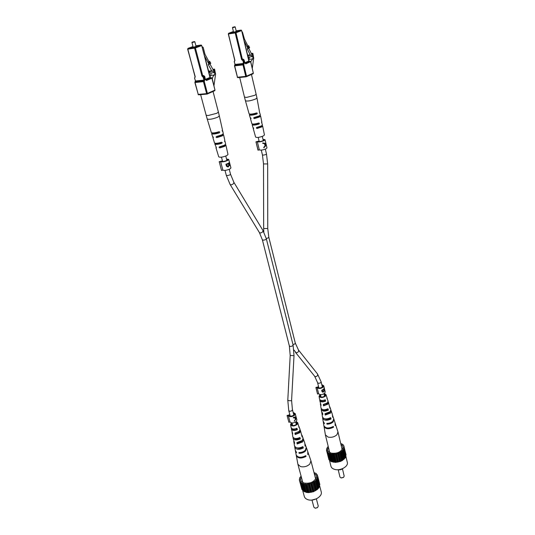 <?xml version="1.0" encoding="UTF-8"?>
<svg xmlns="http://www.w3.org/2000/svg" width="535" height="535" viewBox="0 0 535 535"><rect width="100%" height="100%" fill="white"/><g stroke="black" fill="none" stroke-linecap="round" stroke-linejoin="round"><path stroke-width="0.8" d="M213.231 82.651L212.462 79.702M209.954 76.625L210.73 75.388L214.495 74.974L214.903 72.171L213.819 69.41L214.562 69.109L215.585 74.097L213.987 85.567M212.328 79.173C212.542 77.174 213.264 75.769 214.495 74.974M210.73 75.388L211.138 72.941M214.194 72.252L214.903 72.171M212.977 69.51L213.819 69.41M212.863 69.303L214.562 69.109M193.055 46.739L191.122 47.588L192.212 47.595L198.057 45.829L195.944 46.003M194.459 41.549L194.834 41.79L192.393 42.519L191.938 42.526L192.152 42.138L194.459 41.549L192.152 42.138M212.816 71.182L209.045 71.616L210.402 73.021L214.174 72.593L212.816 71.182L211.693 70.807L208.235 64.488L209.078 64.381L204.664 56.289M213.539 70.54L214.314 70.453L214.174 72.593M209.981 64.019L213.639 70.734L214.314 70.453M209.325 64.1L208.229 62.093L209.687 61.291L210.783 63.304L209.078 64.381M209.078 61.986L210.175 63.993M208.536 71.175L211.693 70.807M209.045 71.616L208.617 71.476M208.229 62.093L209.687 61.291M202.712 46.953L202.257 47.026L203.2 47.421L204.992 54.323L208.844 61.398M202.277 47.113L202.651 46.966M204.718 94.287L201.093 94.615M222.353 131.276L222.426 129.711L219.323 115.901L217.819 117.152C212.669 119.118 209.138 119.74 207.219 119.011L211.345 132.56C212.301 133.268 214.889 132.988 219.109 131.71L219.778 132.078L219.37 132.827L217.852 132.894C215.324 133.549 213.839 133.65 213.398 133.202L211.9 133.175L211.679 133.656L212.509 136.385L213.318 137.281L213.284 137.762L212.843 137.468L214.488 142.898C215.351 143.601 217.712 143.373 221.57 142.223L222.246 142.577L221.824 143.32L220.433 143.367L220.955 142.624M220.433 143.367C218.113 143.948 216.755 144.015 216.354 143.574L214.97 143.561L214.823 143.975C215.665 144.677 218.006 144.457 221.824 143.32M211.679 133.656C212.622 134.365 215.19 134.084 219.37 132.827M214.823 143.975L216.347 147.553L216.327 148.014L215.966 147.754L218.735 156.849C220.26 157.611 222.975 157.183 226.873 155.565L227.99 154.461L225.904 145.192L224.693 146.336L219.818 147.907L219.076 147.473L219.323 146.891L224.439 145.246L225.656 144.096L225.041 141.347L224.56 140.999M217.263 136.552L218.086 136.953L220.982 135.957L223.142 134.399L223.55 134.713L222.239 135.903L216.782 137.615L216.053 137.167L216.3 136.579L221.978 134.793L223.302 133.603L222.68 130.828L222.119 130.473M212.843 137.468L213.144 136.906M215.966 147.754L216.207 147.232M220.166 146.904L221.002 147.292L223.576 146.369L225.583 144.898L225.904 145.192M223.55 134.713L224.794 140.244L224.593 141.36L224.847 141.755L225.041 141.347M222.473 131.269L222.68 130.828M212.636 91.645L209.359 93.097M217.852 132.894L218.354 132.145M317.456 507.641L315.369 508.21M311.985 500.058L313.891 507.24L315.202 508.19L317.576 507.548L318.251 506.056L316.366 498.867M316.432 498.814L311.898 500.051M301.332 477.039C300.369 478.678 300.402 480.149 301.426 481.46L303.933 483.018C310.093 483.874 314.226 482.015 316.339 477.447C316.593 475.776 315.891 474.478 314.246 473.542M319.469 485.038L321.227 491.839C322.779 496.44 313.61 501.817 307.806 499.643C305.906 498.988 304.736 497.911 304.301 496.413L302.482 489.706M319.428 485.225L319.85 484.529L317.723 476.257L317.074 475.327L317.282 474.766L316.64 474.518L316.252 473.502L313.998 472.579M301.085 476.117L299.546 478.103L299.727 479.179L299.306 479.721L299.774 480.096L299.694 481.226L300.69 481.968L302.917 490.789L306.415 492.421L308.682 492.621L313.477 491.732L317.502 489.358L318.867 487.806L319.669 486.161L317.242 477.407L317.723 476.257M299.694 481.226L301.927 489.478L302.676 489.899M300.683 482.523L304.194 484.128L306.468 484.322L311.29 483.419L315.342 481.052L317.529 477.875M299.767 478.919L299.546 478.103M299.7 481.192L299.306 479.721M300.322 481.48L302.549 489.732M304.448 491.792L302.221 483.513M302.007 483.005L304.241 491.284M301.432 482.637L303.666 490.903M306.415 492.421L304.194 484.128M303.78 483.707L306 491.993M303.037 483.479L305.264 491.759M308.682 492.621L306.468 484.322M305.88 484.021L308.093 492.314M305.024 483.948L307.244 492.24M311.096 492.387L308.889 484.081M308.167 483.914L310.367 492.22M307.257 484.008L309.464 492.307M313.477 491.732L311.29 483.419M310.474 483.406L312.667 491.712M309.578 483.653L311.778 491.959M315.663 490.695L313.49 482.383M312.654 482.516L314.827 490.829M311.825 482.904L314.012 491.217M317.502 489.358L315.342 481.052M314.533 481.326L316.7 489.632M313.844 481.821L316.011 490.134M318.867 487.806L316.72 479.514M316.004 479.908L318.151 488.201M315.483 480.483L317.643 488.783M316.947 478.364L319.087 486.649M316.646 478.972L318.786 487.265M317.308 476.799L319.448 485.071M317.656 476.204L317.282 474.766M316.452 474.284L316.252 473.502M296.25 455.218L297.901 464.286L300.563 466.607C304.081 467.322 307.164 466.473 309.818 464.059L310.935 460.782L307.892 452.075M299.118 437.911L299.319 438.58C297.166 439.469 295.554 439.389 294.464 438.339M301.88 447.173L302.007 447.601C300.068 448.537 298.39 448.618 296.965 447.848M296.323 428.555L296.591 429.444C294.33 430.234 292.886 430.013 292.237 428.776M295.628 438.553L295.26 438.934M302.235 440.572L301.613 441.596L298.008 443.114L297.875 442.532M299.546 431.13L298.945 432.527L295.875 433.865L295.688 433.049M292.692 425.499L292.023 422.978L291.281 424.476C292.431 425.92 294.183 425.873 296.53 424.329L297.045 422.931L295.681 421.988M293.08 437.416L293.06 438.132C294.257 440.272 296.691 440.512 300.376 438.861L299.319 438.58M300.376 438.861L299.934 437.496C296.337 439.088 293.962 438.847 292.805 436.774L292.123 432.146M296.29 455.599C298.008 458.548 301.265 458.816 306.067 456.409L305.05 456.121M306.067 456.409L305.819 455.639C301.065 458.02 297.841 457.753 296.149 454.844L295.407 450.651M294.731 446.504L294.738 447.207C296.203 449.754 299.065 450.009 303.332 447.969L302.007 447.601M303.332 447.969L302.897 446.618C298.717 448.604 295.909 448.35 294.484 445.862L293.782 441.301M291.414 428.221L291.361 428.95C292.291 430.682 294.297 430.916 297.38 429.652L296.591 429.444M297.38 429.652L296.925 428.267C293.936 429.478 291.996 429.244 291.1 427.579L290.558 424.616L291.361 422.877M296.183 421.58L297.748 422.697L297.119 424.482C294.143 426.415 291.95 426.462 290.558 424.616M291.361 428.95L292.732 433.878L292.083 432.875M293.06 438.132L294.685 443.308L293.775 442.01M294.738 447.207L295.3 450.269L296.624 452.63L295.44 451.032M306.368 447.688L305.612 450.945C303.893 452.577 301.72 453.366 299.092 453.326L298.925 452.536C301.519 452.57 303.666 451.787 305.365 450.176L306.281 447.32L304.917 443.762M303.171 438.767L303.532 439.389L302.703 441.89L297.159 443.983L296.871 442.579L302.268 440.539L303.084 438.091L301.867 435.049M300.095 430L300.496 430.621L299.767 432.741L295.213 434.534L294.925 433.116L299.332 431.37L300.035 429.304L298.771 426.241M295.527 439.034L296.183 438.64M306.535 448.056L307.799 451.714L307.786 454.569L308.053 452.443M303.532 439.389L304.816 443.094L305.07 446.15L305.264 444.384M300.496 430.621L302.135 437.055L302.242 435.671M297.748 422.697L299.152 427.86L299.192 426.856M298.329 448.33L298.69 448.083M293.755 429.505L293.414 429.799M299.092 453.326L299.847 452.536M297.159 443.983L298.008 443.114M295.213 434.534L295.875 433.865M263.066 139.682L263.989 139.949L263.38 140.565C260.96 141.554 259.268 141.815 258.298 141.34L258.365 141.447M262.999 139.374L265.026 139.695L264.196 140.531C261.261 141.782 258.973 142.183 257.348 141.728L259.335 149.914L257.957 150.007L255.964 141.835L258.311 141.22M265.908 143.46L262.712 142.932L262.832 143.433L264.544 143.607L265.099 145.935L263.762 147.292L263.882 147.794L265.507 146.008L266.076 144.142L265.908 143.46L262.712 142.945M265.026 139.695L266.978 147.887L266.162 148.743C263.24 150.007 260.966 150.395 259.335 149.914M257.348 141.728L256.078 142.063L258.077 150.241M263.855 147.7L264.571 146.55M265.868 144.477L266.076 144.142M264.959 143.668L265.962 143.915L265.393 145.5L264.959 143.668L264.558 143.681M264.999 145.513L265.393 145.5M226.639 159.403L227.622 159.697L226.9 160.426C224.372 161.483 222.62 161.757 221.65 161.236L221.764 161.383M226.546 159.062L228.706 159.417L227.729 160.413C224.533 161.784 222.165 162.185 220.614 161.617L222.881 170.13L221.55 170.478L219.21 161.704L221.684 161.055M228.472 163.262L229.455 162.312L229.889 165.522L229.14 165.322L228.365 166.853L227.85 166.96L226.425 166.178L225.91 164.245L228.472 163.262M228.706 159.417L230.933 167.936L229.97 168.953C226.793 170.337 224.433 170.732 222.881 170.13M220.614 161.617L219.276 161.971M229.448 162.379L229.856 164.372M229.675 165.094L229.321 165.502M229.368 165.529L229.889 165.522M228.786 165.328L229.14 165.322M228.157 166.398L227.723 166.86L228.365 166.853M226.552 165.228L228.238 166.372L228.779 165.148L228.478 163.804L226.372 164.546L227.596 166.378M228.773 165.074L229.14 165.054M228.512 163.931L229.756 165.047L229.528 162.988L228.111 163.81M228.057 163.616L228.913 163.931M229.528 162.988L228.833 163.61M226.372 164.546L226.847 165.221M228.478 163.804L226.666 164.539M321.936 385.233L322.852 385.982L322.445 386.992C320.452 388.249 318.947 388.296 317.93 387.146L318.024 387.36M321.789 384.632L323.749 385.775L323.193 387.146C320.786 388.758 318.766 388.918 317.148 387.634L318.633 393.733L317.543 394.034L315.891 387.467L317.917 386.919M323.682 389.186L324.237 387.815L324.611 390.503L323.528 391.974L322.719 392.115L322.037 391.667L321.702 390.282L323.682 389.186M323.749 385.775L325.206 391.881L324.658 393.265C322.257 394.883 320.251 395.037 318.633 393.733M317.148 387.634L316.058 387.928L317.543 394.034M316.058 387.928L315.891 387.467M324.263 387.995L324.477 389.059M324.163 390.262L324.611 390.503M322.398 390.022L322.144 390.884L322.979 391.714L324.123 390.624M323.053 391.72L323.528 391.974M322.946 391.847L322.538 392.061M322.144 390.884L322.732 391.6M324.19 388.437L323.922 389.353L324.337 390.296L324.337 388.47M323.367 389.453L323.983 389.587M323.581 389.279L323.922 389.353M323.274 389.527L323.675 389.614L322.291 390.45L322.404 390.938M323.869 390.583L323.675 389.614M293.314 413.08L294.303 413.883L293.835 415.066C291.782 416.404 290.237 416.464 289.194 415.247L289.341 415.548M293.147 412.431L295.233 413.635L294.591 415.254C292.01 416.999 289.93 417.153 288.345 415.702L290.01 421.954L288.873 422.269L287.061 415.494L289.174 414.919M296.009 416.718L293.26 417.534L293.361 417.915L294.872 417.735L295.333 419.514L294.243 421.252L295.688 419.44L296.009 416.718M295.233 413.635L296.871 419.901L296.236 421.526C293.668 423.285 291.595 423.426 290.01 421.954M288.345 415.702L287.201 416.009M293.354 417.875L294.872 417.735M294.21 421.132L294.504 420.543M294.705 417.695L296.062 417.2L295.594 419.045L295.226 417.648L296.062 417.2M294.658 417.507L295.226 417.648M295.186 418.945L295.594 419.045M248.742 59.98L249.002 59.345L252.734 58.883L253.108 56.228L252.159 53.58L252.828 53.306L253.71 58.074L252.306 68.246M250.748 61.665L252.734 58.883M249.002 59.345L249.384 56.998M252.48 56.309L253.108 56.228M251.41 53.674L252.159 53.58M251.323 53.5L252.828 53.306M233.447 31.719L231.601 32.495L232.758 32.468L238.182 30.863L236.189 31.037M234.865 26.763L235.219 26.991L232.952 27.659L232.471 27.673L232.678 27.305L234.865 26.763L232.678 27.305M247.805 56.041L248.728 57.084L252.453 56.61L250.24 54.864L247.183 48.779L248.019 48.665L244.294 41.248M247.718 55.687L251.249 55.239M251.905 54.67L252.6 54.577L252.453 56.61M248.735 48.337L251.992 54.831L252.6 54.577M248.24 48.404L247.27 46.465L248.661 45.709L249.631 47.642L248.019 48.665M248.106 46.351L249.076 48.29M247.605 55.199L250.24 54.864M247.27 46.465L248.661 45.709M242.415 31.973L244.415 39.015L247.825 45.823M243.846 77.04L240.242 77.421M259.629 112.591L256.954 97.945L255.69 98.988C250.768 100.834 247.351 101.436 245.445 100.781L249.083 113.781C250.039 114.43 252.573 114.142 256.693 112.918L257.302 113.28L256.92 113.988L255.416 114.089C252.921 114.724 251.457 114.831 251.015 114.416L249.377 114.831L250.112 117.446L250.989 118.309L250.928 118.777L250.407 118.489L251.865 123.699C252.721 124.347 255.034 124.12 258.806 123.01L259.428 123.358L259.034 124.067L257.656 124.14L258.151 123.424M257.656 124.14C255.362 124.708 254.011 124.789 253.617 124.374L252.159 124.735C253.001 125.384 255.295 125.157 259.034 124.067M249.377 114.831C250.32 115.48 252.834 115.199 256.92 113.988M252.159 124.735L252.881 127.33L253.65 128.179L253.603 128.634L253.175 128.36L255.623 137.1C257.134 137.796 259.763 137.388 263.494 135.863L264.437 134.94L262.638 126.039L261.622 126.996L257.047 128.46L256.345 128.046L256.599 127.484L261.394 125.952L262.424 124.989L261.521 122.06M254.787 117.593L255.563 117.981L258.265 117.058L260.117 115.674L260.605 115.988L259.502 116.978L254.386 118.576L253.697 118.148L253.944 117.58L259.274 115.921L260.391 114.925L259.415 111.955M250.407 118.489L250.795 117.914M253.175 128.36L253.49 127.825M257.328 127.531L258.111 127.905L260.518 127.056L262.25 125.745L262.638 126.039M260.605 115.988L261.889 122.348M251.169 74.612L248.227 75.91M255.416 114.089L255.897 113.373M343.483 477.421L341.23 477.962M338.227 469.87L339.966 477.046L341.042 477.922L343.61 477.32L344.179 476.056L342.46 468.874M343.089 468.406C341.417 469.71 339.538 470.151 337.451 469.73M328.47 447.467C327.514 448.925 327.487 450.263 328.376 451.473L331.118 453.118C336.976 453.834 340.889 452.149 342.861 448.076C343.109 446.585 342.474 445.401 340.955 444.525M345.911 456.435L347.309 462.36C348.613 466.507 340.126 471.201 334.556 469.356C332.549 468.74 331.339 467.69 330.931 466.199L329.346 459.779M345.737 455.365L346.078 454.897L343.684 445.461L342.627 444.324L340.708 443.495M328.269 446.638L327.366 447.24L326.464 450.182L326.938 450.517L326.912 451.547L327.922 452.209L329.928 460.795L331.466 461.692L335.605 462.394L340.22 461.518L342.293 460.555L345.276 457.893L345.978 456.382L343.764 447.855L344.179 446.805M326.912 451.547L328.905 459.618L329.761 460.12M326.464 450.182L328.59 458.341M327.935 452.71L331.419 454.121L335.973 454.021L340.354 452.423L343.363 449.774L344.072 448.276M326.852 449.654L326.624 448.718M326.938 450.517L327.079 451.099M327.534 451.774L329.527 459.846M331.466 461.692L329.473 453.586M329.246 453.132L331.239 461.23M328.671 452.804L330.663 460.896M333.399 462.233L331.419 454.121M330.998 453.747L332.977 461.859M330.269 453.546L332.255 461.651M335.605 462.394L333.633 454.268M333.051 454.001L335.024 462.12M332.215 453.947L334.194 462.059M337.933 462.146L335.973 454.021M335.264 453.881L337.224 462.006M334.388 453.974L336.354 462.093M340.22 461.518L338.267 453.386M337.478 453.386L339.431 461.511M336.622 453.62L338.581 461.745M342.293 460.555L340.354 452.423M339.551 452.556L341.49 460.682M338.769 452.918L340.708 461.043M344.018 459.311L342.092 451.186M341.323 451.446L343.249 459.572M340.668 451.908L342.607 460.033M345.276 457.893L343.363 449.774M342.681 450.142L344.593 458.254M342.206 450.671L344.125 458.789M343.523 448.725L345.436 456.83M343.256 449.286L345.169 457.398M343.804 447.307L344.018 448.21M343.972 446.665L343.684 445.461M342.768 444.939L342.627 444.324M323.969 426.047L325.38 434.861L328.136 437.122C331.58 437.724 334.529 436.914 336.99 434.694L337.966 431.899L335.204 423.386M327.152 409.175L327.34 409.85C325.126 410.733 323.514 410.626 322.498 409.536M329.64 418.196L329.767 418.651C327.734 419.587 326.022 419.627 324.638 418.771M324.631 400.066L324.879 400.956C322.645 401.711 321.221 401.497 320.599 400.32L320.585 400.254M323.421 410.211L323.936 409.777M329.995 411.896L329.446 412.839L326.022 414.257L325.895 413.642M327.554 402.741L327.039 403.999L324.136 405.249L323.963 404.42M320.512 394.756L319.763 396.134C320.88 397.498 322.585 397.458 324.872 396.014L325.32 394.817L324.016 393.92M321.261 408.713L321.214 409.409C322.378 411.435 324.765 411.662 328.383 410.091L327.34 409.85M328.383 410.091L327.982 408.767C324.451 410.278 322.123 410.051 320.993 408.085L320.445 403.584M323.989 426.422C325.668 429.217 328.851 429.471 333.552 427.184L332.516 426.93M333.552 427.184L333.332 426.442C328.677 428.695 325.521 428.441 323.869 425.679L323.247 421.593M322.679 417.561L322.659 418.243C324.083 420.664 326.885 420.905 331.071 418.965L329.767 418.651M331.071 418.965L330.67 417.648C326.571 419.534 323.829 419.293 322.445 416.932L321.869 412.492M319.93 399.852L319.749 400.474C320.659 402.113 322.625 402.333 325.661 401.13L324.879 400.956M325.661 401.13L325.247 399.785C322.304 400.936 320.398 400.715 319.535 399.137L319.061 396.254L320.03 394.556M324.357 393.526L325.996 394.616L325.447 396.141C322.558 397.96 320.432 398 319.061 396.254M319.749 400.474L321.087 405.303L320.378 404.286M321.214 409.409L321.615 411.863L322.558 413.114L322.812 414.478L321.829 413.18M322.659 418.243L323.147 421.226L324.524 423.553L323.267 421.968M333.82 419.086L333.165 421.908C331.573 423.406 329.507 424.155 326.952 424.155L326.811 423.379C329.333 423.379 331.372 422.637 332.937 421.165L333.746 418.724L332.482 415.234M330.897 410.352L331.245 410.96L330.523 413.094L325.247 415.053L324.992 413.689L330.128 411.769L330.837 409.683L329.714 406.707M328.102 401.765L328.49 402.373L327.855 404.179L323.528 405.858L323.274 404.48L327.453 402.842L328.075 401.083L326.898 398.087M323.815 410.352L324.237 410.124M333.974 419.447L335.124 423.024L335.137 425.499L335.351 423.74M331.245 410.96L332.409 414.578L332.67 417.293L332.817 415.842M328.49 402.373L329.995 408.439L330.075 407.316M325.996 394.616L327.306 398.689M326.952 424.155L327.701 423.366M325.247 415.053L326.022 414.257M323.528 405.858L324.136 405.249M263.815 232.029L263.661 228.505L267.754 228.505L267.661 163.944L266.483 153.913L265.333 149.131M263.661 228.505L263.514 163.937L267.661 163.944M263.514 163.937L262.438 154.903L263.207 155.117C265.019 154.916 266.109 154.515 266.483 153.913M293.922 350.01L296.196 352.779C298.102 352.511 298.871 351.595 298.49 350.03L295.28 343.049C295.206 343.798 294.431 344.286 292.953 344.507M298.49 350.03L317.529 373.992C317.93 375.55 317.201 376.446 315.336 376.667L314.674 376.279L317.589 382.679L318.853 387.895M317.529 373.992L321.12 381.843C320.913 382.826 319.983 383.287 318.345 383.234L317.589 382.679M266.249 238.449C267.814 238.175 268.664 237.741 268.791 237.139L267.754 228.505M224.994 170.411L226.298 175.333L227.027 175.567C228.96 175.36 230.13 174.918 230.538 174.236L233.862 182.288L262.952 230.485C263.026 231.822 262.11 232.665 260.197 233.006L259.428 232.618L262.371 239.82L263.126 240.161C264.945 240.054 266.015 239.606 266.343 238.817L293.073 344.975C292.826 345.951 291.829 346.426 290.097 346.412L289.348 345.918L262.371 239.82M233.862 182.288C233.875 183.592 232.892 184.455 230.913 184.883L230.15 184.542L259.428 232.618M293.835 415.066L292.418 409.656C292.197 410.766 291.221 411.288 289.482 411.208L288.753 410.639L287.79 400.2L290.197 355.461L294.016 355.668L293.073 344.975M287.79 400.2L288.512 400.581C290.137 400.835 291.16 400.782 291.588 400.414L292.418 409.656M205.5 79.32L209.994 77.428L211.9 78.184L206.483 80.477L205.407 79.628L204.617 76.619L203.922 76.906L204.711 79.922L203.902 80.13L203.106 77.114L203.34 76.365L202.758 75.816L203.454 75.529L204.444 76.117M205.774 79.922L211.325 77.649L211.847 78.03M209.961 77.314L201.708 45.582L195.402 47.943L202.758 75.816L201.949 76.023L203.106 77.114L203.922 76.906L203.34 76.365L204.036 76.07L203.454 75.529M195.476 80.905L194.526 78.023L195.028 77.254L194.526 78.023L195.502 81.026L194.867 82.497L195.275 81.768L203.674 80.879L203.44 81.634L195.048 82.517L198.244 94.401L206.617 93.638L203.44 81.634L204.25 81.427L207.419 93.431L214.99 90.094L214.809 90.689L207.319 93.979M206.971 94.073L198.692 94.835L198.064 94.381L198.692 94.835L207.065 94.08L206.617 93.638L207.419 93.431L207.239 94.033L214.809 90.689L214.956 89.967M198.211 94.274L194.867 82.497L195.322 81.006L203.902 80.13L203.674 80.879L204.25 81.427L204.711 79.922M210.482 77.729L212.047 78.09L214.99 90.094L211.86 78.07M201.949 76.023L194.579 48.157L187.812 49.126L187.992 48.391L193.001 46.532L188.046 48.377L194.814 47.394L201.12 45.04L195.89 45.803L201.18 45.027L201.648 45.415M187.992 48.391L187.631 49.126L195.195 76.665M187.792 49.039L195.041 76.759L194.707 78.043L195.221 76.772M205.373 79.508L204.765 76.518L204.109 76.05M206.483 80.477L205.407 79.628M201.708 45.582L201.12 45.04L201.708 45.582M201.682 45.495L210.409 77.756M195.402 47.943L194.814 47.394L194.579 48.157L195.402 47.943M207.219 119.011L206.129 115.172L208.142 115.527L216.856 113.28L218.387 112.029L213.03 91.472M218.086 136.953L216.782 137.615M221.002 147.292L219.818 147.907M244.883 62.722L248.849 61.05L249.404 61.558L250.44 61.418M245.144 63.331L249.323 61.358M248.828 60.95L241.633 30.615L235.975 32.735L242.382 59.358L243.004 59.097L243.86 59.619M235.039 64.367L234.21 61.599L234.718 60.863L234.21 61.599L235.099 64.461L234.49 65.858L234.892 65.163L243.204 64.173L242.99 64.889L234.678 65.872L237.473 77.247L245.759 76.371L242.99 64.889L243.759 64.688L246.521 76.177L253.329 73.168L253.129 73.743L246.408 76.699M246.093 76.793L237.881 77.669L237.279 77.227L237.881 77.669L246.167 76.793L245.759 76.371L246.521 76.177L246.234 76.779L253.129 73.743L253.302 73.061M244.783 62.903L245.766 63.839L250.607 61.679M244.809 63.003L244.114 60.127L243.492 60.388L244.181 63.27L243.418 63.464L242.937 59.873L242.382 59.358L241.613 59.559L242.723 60.582L243.492 60.388L242.937 59.873L243.559 59.612L243.004 59.097M237.406 77.14L234.49 65.858L234.912 64.447L243.418 63.464L243.204 64.173L243.759 64.688L244.181 63.27M253.329 73.168L250.634 61.779L250.146 61.251L250.754 61.692L253.329 73.168M241.613 59.559L235.199 32.929L228.492 33.966L228.652 33.27L233.394 31.505L228.706 33.257L235.413 32.214L241.071 30.1L236.149 30.869L241.385 30.201M228.652 33.27L228.298 33.966L234.892 60.294M228.432 33.892L234.758 60.375L234.404 61.605L234.952 60.381M243.94 59.78L243.599 59.592M244.087 60.027L244.93 62.923L245.766 63.839M241.633 30.615L241.071 30.1L241.633 30.615M241.606 30.542L249.19 61.385M235.975 32.735L235.413 32.214L235.199 32.929L235.975 32.735M245.445 100.781L244.482 97.109L246.602 97.41L254.854 95.277L256.138 94.234L251.45 74.485M255.563 117.981L254.386 118.576M258.111 127.905L257.047 128.46M263.294 140.611L262.284 136.405M260.09 127.256L259.93 126.574M257.703 117.305L257.542 116.63M295.28 343.049L268.791 237.139M321.12 381.843L322.371 387.059M323.983 393.787L324.578 396.261M326.35 403.651L326.531 404.413M328.557 412.873L328.697 413.428M320.478 394.616L321.08 397.097M321.909 400.528L322.117 401.37M324.15 409.783L324.31 410.432M326.37 418.938L326.477 419.38M295.521 352.398L314.674 376.279M262.438 154.903L261.281 150.128M259.221 141.608L258.204 137.408M255.108 124.615L254.941 123.933M222.634 161.53L221.477 157.176M217.939 143.841L217.758 143.153M288.753 410.639L290.184 416.043M293.641 429.05L293.862 429.893M296.163 438.566L296.33 439.188M298.657 447.969L298.764 448.37M295.661 422.001L296.323 424.522M298.329 432.14L298.523 432.889M300.817 441.616L300.958 442.144M294.016 355.668L291.588 400.414M290.197 355.461L289.348 345.918M230.538 174.236L229.241 169.307M226.907 160.426L225.763 156.073M223.255 146.53L223.075 145.841M220.527 136.171L220.346 135.482M226.298 175.333L230.15 184.542M262.952 230.485L266.343 238.817M191.938 42.526L193.229 47.414M194.834 41.79L196.124 46.679M206.129 115.172L200.632 94.662M218.387 112.029L219.323 115.901M310.935 460.782L315.677 479.066M297.901 464.286L302.817 482.557M228.947 165.114L229.629 165.101M227.402 166.438L227.963 166.432M323.809 390.189L324.337 390.296M322.551 391.62L322.979 391.714M232.471 27.673L233.594 32.321M235.219 26.991L236.336 31.639M244.482 97.109L239.687 77.475M256.138 94.234L256.954 97.945M337.966 431.899L342.159 449.634M325.38 434.861L329.721 452.57"/></g></svg>
